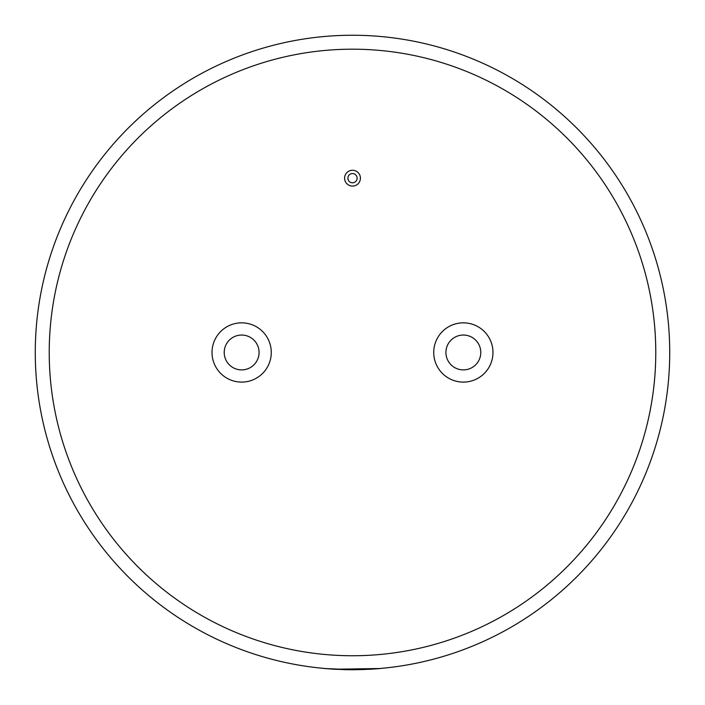 <?xml version="1.0" encoding="UTF-8"?>
<svg xmlns="http://www.w3.org/2000/svg" width="705" height="705" viewBox="0 0 705 705"><rect width="100%" height="100%" fill="white"/><g stroke="black" fill="none" stroke-linecap="round" stroke-linejoin="round"><path stroke-width="1.06" d="M352.5 173.553A4.618 4.618 0 0 0 347.882 178.171A4.618 4.618 0 0 0 352.5 182.789A4.618 4.618 0 0 0 357.118 178.171A4.618 4.618 0 0 0 352.5 173.553M352.5 186.085A7.914 7.914 0 0 0 360.414 178.171A7.914 7.914 0 0 0 352.5 170.257A7.914 7.914 0 0 0 344.586 178.171A7.914 7.914 0 0 0 352.5 186.085M463.352 369.896A17.431 17.431 0 0 1 445.921 352.474A17.431 17.431 0 0 1 463.352 335.042A17.431 17.431 0 0 1 480.784 352.474A17.431 17.431 0 0 1 463.352 369.896M463.352 322.837A29.628 29.628 0 0 1 492.98 352.474A29.628 29.628 0 0 1 463.352 382.101A29.628 29.628 0 0 1 433.725 352.474A29.628 29.628 0 0 1 463.352 322.837M241.648 335.042A17.431 17.431 0 0 0 224.216 352.474A17.431 17.431 0 0 0 241.648 369.896A17.431 17.431 0 0 0 259.079 352.474A17.431 17.431 0 0 0 241.648 335.042M352.5 35.25A317.224 317.224 0 0 1 669.724 352.474A317.224 317.224 0 0 1 352.5 669.688A317.224 317.224 0 0 1 35.276 352.474A317.224 317.224 0 0 1 352.5 35.25A317.224 317.224 0 0 1 669.724 352.474A317.224 317.224 0 0 1 352.5 669.688L324.617 668.534M241.648 382.101A29.628 29.628 0 0 0 271.275 352.474A29.628 29.628 0 0 0 241.648 322.837A29.628 29.628 0 0 0 212.02 352.474A29.628 29.628 0 0 0 241.648 382.101M352.5 669.688L334.364 669.168M369.023 669.257L349.195 669.741M363.674 669.565L362.555 669.6M355.056 669.679L349.116 669.741M344.666 669.591L334.293 669.239M330.248 668.983L329.684 668.939M330.011 668.966L329.446 668.922M379.695 668.525L334.364 669.239L323.533 668.437M379.704 668.596L369.023 669.327M355.056 669.75L344.666 669.662M352.5 655.747A303.273 303.273 0 0 0 655.773 352.474A303.273 303.273 0 0 0 352.5 49.191A303.273 303.273 0 0 0 49.227 352.474A303.273 303.273 0 0 0 352.5 655.747"/></g></svg>
